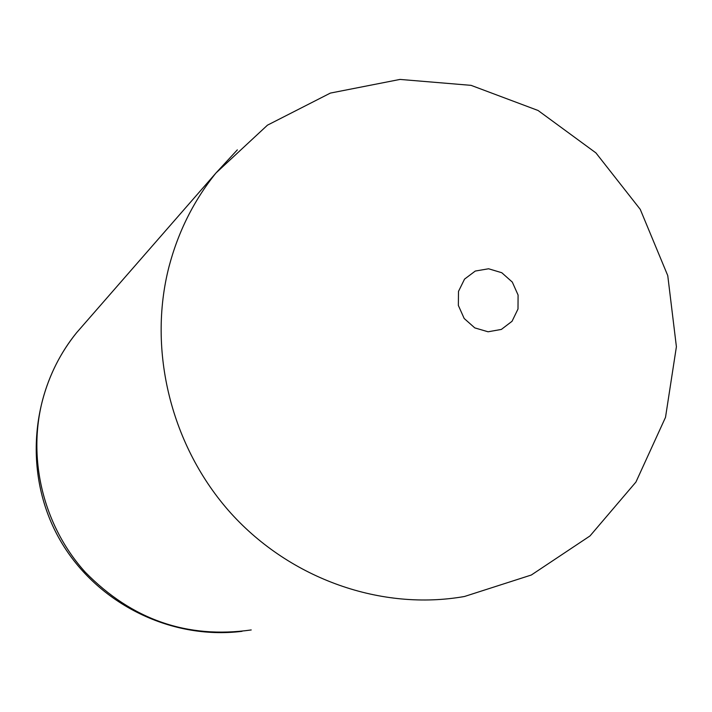 <?xml version="1.0" encoding="UTF-8"?>
<svg xmlns="http://www.w3.org/2000/svg" width="712" height="712" viewBox="0 0 712 712"><rect width="100%" height="100%" fill="white"/><g stroke="black" fill="none" stroke-linecap="round" stroke-linejoin="round"><path stroke-width="1.07" d="M76.54 332.78C60.707 352.431 49.439 374.637 42.747 399.379C27.012 458.742 43.414 525.981 85.298 572.226C131.934 619.76 187.247 638.993 251.22 629.951M458.492 291.395L458.359 305.457L464.179 318.487L474.788 327.894L488.067 331.783L501.364 329.425L512.044 321.281L517.998 309.017L518.087 295.035L512.302 282.085L501.773 272.723L488.574 268.771L475.287 271.05L464.544 279.113L458.492 291.395M169.02 266.635C147.348 350.562 171.191 446.825 230.884 513.201C290.772 579.426 381.881 611.101 464.491 596.487L531.33 575.011L589.999 535.94L635.941 482.042L665.515 417.33L676.4 346.735L667.758 275.624L640.248 209.355L595.917 152.893L538.067 110.485L471.068 85.351L400.01 79.424L330.377 93.085L267.472 125.161L215.967 172.998C193.886 200.419 178.24 231.631 169.02 266.635M237.327 149.876L215.967 172.998L76.567 332.744C30.233 389.731 23.131 473.613 58.785 537.8C94.385 602.014 169.242 640.364 242.053 631.322"/></g></svg>
